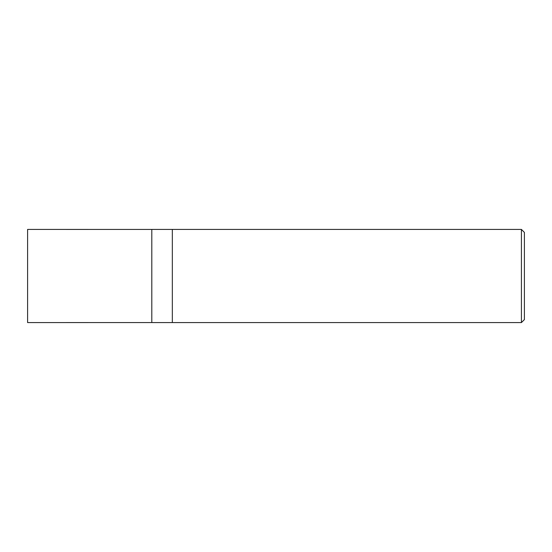 <?xml version="1.0" encoding="UTF-8"?>
<svg xmlns="http://www.w3.org/2000/svg" width="552" height="552" viewBox="0 0 552 552"><rect width="100%" height="100%" fill="white"/><g stroke="black" fill="none" stroke-linecap="round" stroke-linejoin="round"><path stroke-width="0.83" d="M521.419 322.575L524.4 319.594L524.4 232.406L521.419 229.425L172.334 229.425L172.334 276L172.334 229.425L151.8 229.425L151.8 322.575L172.334 322.575L172.334 276L172.334 322.575L521.419 322.575L521.419 229.425M151.8 322.554L27.6 322.575L27.6 229.425L151.8 229.446"/></g></svg>
